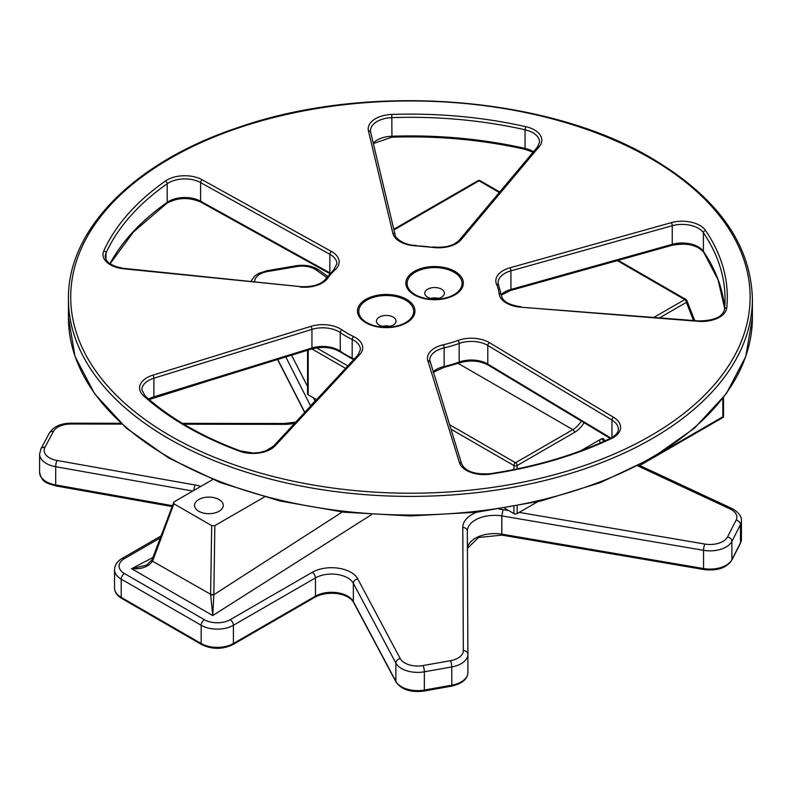 <?xml version="1.0" encoding="UTF-8"?>
<svg xmlns="http://www.w3.org/2000/svg" width="792" height="792" viewBox="0 0 792 792"><rect width="100%" height="100%" fill="white"/><g stroke="black" fill="none" stroke-linecap="round" stroke-linejoin="round"><path stroke-width="1.19" d="M212.741 479.536L173.884 501.97L173.884 503.791L211.682 525.611L210.632 594.277A2.277 0.713 0.8 0 0 213.86 594.297L214.84 525.611L211.682 525.611M152.054 559.865L146.53 565.132L131.581 568.696C141.095 569.468 148.084 566.973 152.559 561.231L152.708 560.835A2.277 1.228 -159.6 0 1 152.143 559.558A2.277 1.228 -159.6 0 1 152.163 559.508M210.632 594.277L152.559 561.231A2.277 1.267 -157.9 0 1 152.014 559.875L173.884 501.97M214.84 525.611L264.38 497.01M219.057 499.534A14.365 8.296 180 0 1 223.265 505.395A14.365 8.296 180 0 1 208.9 513.681A14.365 8.296 180 0 1 194.535 505.395A14.365 8.296 180 0 1 203.405 497.732A14.365 8.296 180 0 1 219.057 499.534M342.283 512.008L213.85 594.713A2.277 0.663 -0.5 0 1 210.632 594.752L212.751 615.562L213.85 594.713M310.662 406.019L315.038 401.099L310.642 405.524A2.277 1.317 180 0 1 310.662 405.553A27.354 15.79 180 0 1 310.801 405.87M637.748 465.874L730.085 508.969A18.236 10.534 180 0 1 736.114 520.136L727.511 536.946A4.564 3.574 -152.9 0 1 731.887 541.421L731.887 559.657A2.277 1.782 27.1 0 1 731.729 560.33C726.333 568.062 717.037 571.131 703.831 569.537A2.277 0.525 99.7 0 1 703.563 568.557L703.563 550.311A22.8 13.167 -0 0 0 731.887 541.421L740.49 524.611L740.49 542.847A2.277 1.782 27.1 0 1 740.332 543.52L741.421 539.124A22.8 13.167 180 0 1 740.49 542.847L731.887 559.657A22.8 13.167 180 0 1 703.563 568.557L501.831 534.145L501.831 515.899L503.039 509.642L501.772 515.889A2.277 1.317 180 0 1 501.831 515.899L703.563 550.311A4.564 1.059 -80.3 0 1 704.86 544.064L519.196 512.394M723.512 417.176L723.512 397.614A2.277 1.317 180 0 1 722.848 398.544L722.848 416.79L723.512 417.176L688.347 437.471M684.694 439.59L687.783 437.808M393.169 317.097A9.801 5.663 180 0 1 396.04 321.107A9.801 5.663 180 0 1 386.239 326.759A9.801 5.663 180 0 1 376.428 321.107A9.801 5.663 180 0 1 382.487 315.879A9.801 5.663 180 0 1 393.169 317.097M441.53 289.179A9.801 5.663 180 0 1 444.401 293.179A9.801 5.663 180 0 1 434.6 298.841A9.801 5.663 180 0 1 424.799 293.179A9.801 5.663 180 0 1 430.848 287.951A9.801 5.663 180 0 1 441.53 289.179M354.123 359.132A22.8 13.167 0 0 0 352.183 358.083A91.199 52.648 180 0 1 340.243 351.193A22.8 13.167 0 0 0 311.939 347.995L218.968 376.715A2.277 0.881 72.8 0 1 218.562 377.725A2.277 0.881 72.8 0 1 218.562 377.735A2.277 0.881 72.8 0 1 218.542 377.735L208.761 380.754A2.277 0.881 72.8 0 1 208.761 380.764L149.193 399.544M218.968 376.715L209.157 379.744A2.277 0.881 72.8 0 1 208.761 380.754M307.543 350.242L307.543 393.891A2.277 1.317 -0 0 0 308.207 394.822L316.572 399.643M504.742 508.296L513.919 513.582A2.277 1.317 -0 0 0 517.136 513.582L537.61 501.772M450.856 429.135L513.919 465.538A2.277 1.317 -60 0 1 515.533 462.746A2.277 1.317 60 0 1 517.136 465.538L574.497 432.432A20.523 11.85 120 0 0 584.09 422.7M477.923 180.705A2.277 1.317 60 0 1 479.061 180.814A2.277 1.317 -60 0 1 480.2 180.705A2.277 2.277 0 0 0 477.923 180.705L393.822 229.254M694.752 320.621L686.892 300.604A2.277 2.277 0 0 0 685.902 299.465A2.277 1.317 120 0 1 686.278 299.921A2.277 1.693 158.5 0 1 686.892 300.604A2.277 1.693 158.5 0 1 686.377 302.366L693.515 320.522M618.176 260.36L685.902 299.465A2.277 1.317 120 0 0 684.763 299.574A2.277 1.317 60 0 1 686.377 302.366L659.607 317.83M580.625 450.856L601.128 439.015L604.355 440.877A4.564 2.633 120 0 0 603.415 438.788A4.564 2.633 120 0 0 601.128 439.015M513.919 469.557L513.919 465.538A2.277 1.317 0 0 0 517.136 465.538L517.136 468.904M599.841 443.144L599.841 439.758M152.708 560.835L173.884 503.791M285.793 356.964L310.642 406.039M476.685 512.216A31.918 18.424 -0 0 0 462.785 527.472L463.33 650.598A4.564 3.722 -0.3 0 1 467.894 654.301L467.349 531.194A27.354 15.79 180 0 1 467.349 531.155A27.354 15.79 180 0 1 501.772 515.889L501.772 534.135A2.277 1.317 -0 0 1 501.831 534.145A2.277 0.525 99.7 0 0 502.088 535.135L501.772 534.135A27.354 15.79 -0 0 0 467.419 548.222M463.33 650.598A18.236 10.534 180 0 1 450.46 660.696L423.017 665.567A4.564 1.099 79.9 0 1 424.354 671.804L424.354 690.05A22.8 13.167 180 0 1 395.861 681.338L353.361 601.583A22.8 13.167 -0 0 0 315.444 596.148L233.402 643.52A22.8 13.167 180 0 1 201.168 643.52L121.206 597.356A22.8 13.167 180 0 1 114.523 588.04L114.523 569.804A22.8 13.167 -0 0 0 121.206 579.11L201.168 625.274A22.8 13.167 -0 0 0 233.402 625.274L315.444 577.913A22.8 13.167 180 0 1 353.361 583.348L395.861 663.092A22.8 13.167 -0 0 0 424.354 671.804L451.796 666.933L451.796 685.169A2.277 0.544 79.9 0 1 451.529 686.159C462.073 683.724 467.527 679.199 467.894 672.596A22.8 13.167 180 0 1 451.796 685.169L424.354 690.05A2.277 0.544 79.9 0 1 424.086 691.04L451.529 686.159M467.894 654.38L467.894 672.557A22.8 13.167 180 0 1 467.894 672.596L467.894 654.35A22.8 13.167 -0 0 0 467.894 654.321L467.894 654.301A4.564 3.722 -0.3 0 1 467.894 654.321A22.8 13.167 -0 0 1 451.796 666.933A4.564 1.099 79.9 0 0 450.46 660.696M423.017 665.567A18.236 10.534 180 0 1 400.217 658.597A4.564 3.554 151.9 0 0 395.861 663.092L395.861 681.338A2.277 1.782 151.9 0 0 396.03 682.021C401.554 689.703 410.909 692.703 424.086 691.04M400.217 658.597L357.717 578.853A4.564 3.554 151.9 0 0 353.361 583.348L353.361 601.583A2.277 1.782 151.9 0 0 353.529 602.276L396.03 682.021M357.717 578.853A27.354 15.79 -0 0 0 312.226 572.329A4.564 2.633 60 0 1 315.444 577.913L315.444 596.148A2.277 1.317 60 0 1 314.978 597.198C325.819 590.971 347.173 591.832 353.529 602.276M312.226 572.329L230.185 619.691A4.564 2.633 60 0 1 233.402 625.274L233.402 643.52A2.277 1.317 60 0 1 232.937 644.559L314.978 597.198M230.185 619.691A18.236 10.534 180 0 1 204.385 619.691A4.564 2.633 120 0 0 201.168 625.274L201.168 643.52A2.277 1.317 120 0 0 201.633 644.559C212.068 649.569 222.502 649.569 232.937 644.559M204.385 619.691L124.423 573.527A4.564 2.633 120 0 0 121.206 579.11L121.206 597.356A2.277 1.317 120 0 0 121.671 598.396C117.018 595.624 114.632 592.168 114.523 588.04M172.161 505.633L55.697 484.942A2.277 0.544 100.1 0 0 55.965 485.932C48.114 483.229 42.144 483.684 39.6 472.369L39.6 454.123A22.8 13.167 -0 0 0 55.697 466.706L192.793 491.06M200.812 486.427A27.354 15.79 -0 0 0 195.169 485.001L57.034 460.469A4.564 1.099 100.1 0 0 55.697 466.706L55.697 484.942A22.8 13.167 180 0 1 39.6 472.369M722.848 416.79L664.31 450.589M304.801 412.345L277.735 359.449M508.781 510.622L503.039 509.642A31.918 18.424 -0 0 0 499.198 509.187M462.785 527.472A4.564 3.722 -0.3 0 1 467.349 531.175A4.564 3.722 -0.3 0 1 467.349 531.194L467.349 531.155M736.114 520.136A4.564 3.574 -152.9 0 1 740.49 524.611A22.8 13.167 -0 0 0 741.421 520.879L741.421 539.124M254.678 281.902A18.236 10.534 180 0 1 267.745 271.498L296.861 266.538A18.236 10.534 180 0 1 316.206 270.013L326.74 277.537M315.097 401.227A31.918 18.424 -0 0 0 315.038 401.099L313.345 397.782M307.543 386.447L291.545 355.182M183.793 424.195L284.15 424.344A31.918 18.424 -0 0 0 294.614 423.334M57.034 460.469A18.236 10.534 180 0 1 44.966 447.302L53.41 431.462A18.236 10.534 180 0 1 70.894 424.027L121.8 424.096M124.423 573.527A18.236 10.534 180 0 1 124.423 558.637L160.162 537.996M727.511 536.946A18.236 10.534 180 0 1 704.86 544.064M152.905 557.519L131.581 568.696L212.751 615.562L371.428 514.681M124.423 558.637A4.564 2.633 -120 0 0 122.146 558.409C117.236 561.3 114.701 565.092 114.523 569.804M195.169 485.001A4.564 1.099 100.1 0 0 193.852 490.436M44.966 447.302A4.564 3.554 -151.9 0 0 40.946 448.886L39.6 454.123M53.41 431.462A4.564 3.554 -151.9 0 0 49.381 433.036L40.946 448.886M70.894 424.027L70.894 423.185C60.766 423.314 53.589 426.601 49.381 433.036M284.15 424.344L284.16 423.502L182.398 423.354M741.421 520.879C741.718 516.305 738.589 512.196 732.016 508.553A4.564 2.336 115 0 0 730.085 508.969M327.67 276.319L318.859 270.022A4.564 2.891 125.5 0 0 316.206 270.013M318.859 270.022C312.474 265.865 304.88 264.449 296.089 265.765A4.564 1.059 80.3 0 1 296.861 266.538M296.089 265.765L266.973 270.725A4.564 1.059 80.3 0 1 267.745 271.498M533.511 151.737A22.8 13.167 0 0 0 525.056 148.411A2.277 0.683 102.7 0 0 525.383 149.401L533.075 152.252M370.567 131.977A22.8 13.167 180 0 1 370.468 130.759A22.8 13.167 180 0 1 391.931 117.622A314.622 181.645 180 0 1 525.056 129.789L525.056 148.411A314.622 181.645 0 0 0 391.931 136.234L391.872 137.194C437.917 135.699 482.417 139.768 525.383 149.401M391.793 114.444A25.077 14.484 0 0 0 368.428 130.878L392.901 233.392A25.077 14.484 0 0 0 416.137 245.857A88.912 51.331 180 0 1 432.402 247.351A25.077 14.484 0 0 0 461.172 239.63L539.322 146.5A25.077 14.484 0 0 0 525.888 126.7A316.899 182.962 0 0 0 391.793 114.444L391.931 136.234A22.8 13.167 0 0 0 373.24 143.085M330.353 273.171A22.8 13.167 0 0 0 329.868 272.893A2.277 1.287 119 0 0 329.997 273.557M300.069 287.021A25.077 14.484 0 0 0 327.799 278.121A88.912 51.331 180 0 1 335.273 269.646A25.077 14.484 0 0 0 331.452 251.47L202.188 179.774A25.077 14.484 0 0 0 165.429 181.031A316.899 182.962 0 0 0 103.792 250.876A25.077 14.484 0 0 0 123.641 268.785L300.307 286.615L123.869 268.379C111.811 266.26 105.603 262.261 105.257 256.39A22.8 13.167 180 0 1 105.999 253.064A314.622 181.645 180 0 1 167.191 183.734A22.8 13.167 180 0 1 200.604 182.586L329.868 254.282L329.868 272.893L200.604 201.208A2.277 1.287 119 0 0 201.079 202.247L329.888 273.685M202.188 179.774A2.277 1.287 -61 0 0 200.604 182.586L200.604 201.208A22.8 13.167 0 0 0 167.191 202.346A2.277 1.435 54.9 0 1 166.736 203.376C177.537 197.347 188.981 196.97 201.079 202.247M165.429 181.031A2.277 1.435 -125.1 0 1 167.191 183.734L167.191 202.346A314.622 181.645 0 0 0 109.949 263.687M331.452 251.47A2.277 1.287 -61 0 0 329.868 254.282A22.8 13.167 180 0 1 336.877 263.776L333.729 269.825A2.277 1.574 47.6 0 1 335.273 269.646M703.652 252.183L718.057 279.774L724.621 308.256A314.622 181.645 0 0 0 703.415 251.381A2.277 1.732 145.9 0 0 703.652 252.183C697.059 244.837 686.466 242.56 671.863 245.342A2.277 0.812 -105.6 0 0 672.24 244.332L510.929 289.456A2.277 0.812 74.4 0 1 510.553 290.466L501.376 295.089M496.574 284.397A88.912 51.331 180 0 1 499.148 293.792A25.077 14.484 0 0 0 520.75 307.197L698.316 321.334A25.077 14.484 0 0 0 726.769 307.84A316.899 182.962 0 0 0 705.533 230.422A25.077 14.484 0 0 0 671.25 222.671L509.939 267.795A25.077 14.484 0 0 0 496.574 284.397A2.277 1.802 156.2 0 1 498.663 285.338L498.079 282.685A22.8 13.167 180 0 1 510.929 270.834L510.929 289.456A22.8 13.167 0 0 0 501.306 294.545M509.939 267.795A2.277 0.812 74.4 0 1 510.929 270.834L672.24 225.72A22.8 13.167 180 0 1 703.415 232.769L703.415 251.381A22.8 13.167 0 0 0 672.24 244.332L672.24 225.72A2.277 0.812 -105.6 0 0 671.25 222.671M610.959 438.095L487.793 364.072A2.277 1.346 121 0 0 488.258 365.112L610.256 438.431M429.907 361.697A22.8 13.167 180 0 1 429.749 360.103A22.8 13.167 180 0 1 444.114 347.876A91.199 52.648 0 0 0 459.162 343.451A22.8 13.167 180 0 1 487.793 345.451L487.793 364.072A22.8 13.167 0 0 0 459.162 362.063A2.277 1 69.9 0 1 458.726 363.092C469.507 359.776 479.348 360.449 488.258 365.112M457.944 340.471A88.912 51.331 180 0 1 443.272 344.787A25.077 14.484 0 0 0 427.858 360.796L459.449 462.667A25.077 14.484 0 0 0 490.466 474.121A316.899 182.962 0 0 0 611.434 438.54A25.077 14.484 0 0 0 613.612 417.315L489.436 342.679A25.077 14.484 0 0 0 457.944 340.471A2.277 1 -110.1 0 1 459.162 343.451L459.162 362.063A91.199 52.648 180 0 1 444.114 366.488A2.277 0.683 77.1 0 1 443.787 367.488L458.726 363.092M443.272 344.787A2.277 0.683 -102.9 0 1 444.114 347.876L444.114 366.488A22.8 13.167 0 0 0 433.095 371.854M489.436 342.679A2.277 1.346 121 0 0 487.793 345.451L611.968 420.087L611.968 437.55M390.06 326.314A9.801 5.663 0 0 0 382.417 326.314M438.422 298.396A9.801 5.663 0 0 0 430.779 298.396M68.439 317.562L75.062 356.499L94.644 393.832L126.334 428.135L168.894 458.123L220.691 482.704L279.754 500.95L343.827 512.186L410.434 515.968L477.051 512.177L541.114 500.94L600.168 482.694L651.955 458.113L694.505 428.125L726.195 393.832L745.777 356.499L752.4 317.562A341.986 197.446 180 0 1 410.414 515.008A341.986 197.446 180 0 1 68.439 317.562L68.439 298.95A341.986 197.446 0 0 0 410.414 496.396A341.986 197.446 0 0 0 752.4 298.95C750.885 244.075 717.344 197.188 651.767 158.291C546.5 95.505 367.369 82.219 238.194 127.492C134.828 161.687 67.449 229.175 68.439 298.95M209.157 379.744L153.895 396.812L153.895 378.2L311.939 329.373A22.8 13.167 180 0 1 340.243 332.571A91.199 52.648 0 0 0 352.183 339.471L352.183 358.083A2.277 1.188 115.6 0 0 352.648 359.123L353.648 359.637M341.995 329.868A25.077 14.484 0 0 0 310.86 326.353L152.826 375.18A25.077 14.484 0 0 0 143.53 395.752A316.899 182.962 0 0 0 239.53 451.173A25.077 14.484 0 0 0 275.171 445.807L359.736 354.568A25.077 14.484 0 0 0 353.638 336.59A88.912 51.331 180 0 1 341.995 329.868A2.277 1.435 -55.2 0 0 340.243 332.571L340.243 351.193A2.277 1.435 124.8 0 0 340.689 352.222L352.648 359.123M310.86 326.353A2.277 0.881 -107.2 0 1 311.939 329.373L311.939 347.995A2.277 0.881 72.8 0 1 311.533 349.005C322.74 346.153 332.462 347.233 340.689 352.222M148.629 399.059A22.8 13.167 0 0 1 153.895 396.812A2.277 0.881 72.8 0 1 153.5 397.832M353.638 336.59A2.277 1.188 -64.4 0 0 352.183 339.471A22.8 13.167 180 0 1 360.419 349.599L358.063 354.875L273.497 446.124A2.277 1.643 42.8 0 1 275.171 445.807M454.024 272.24A27.463 15.86 180 0 1 441.708 298.762A27.463 15.86 180 0 1 408.068 279.348A27.463 15.86 180 0 1 454.024 272.24M454.925 271.399A28.74 16.592 0 0 0 406.84 278.833A28.74 16.592 0 0 0 442.035 299.158A28.74 16.592 0 0 0 454.925 271.399M650.628 158.41A339.699 196.129 180 0 1 498.336 486.535A339.699 196.129 180 0 1 82.289 246.332A339.699 196.129 180 0 1 650.628 158.41M406.553 299.317A28.74 16.592 0 0 0 358.479 306.761A28.74 16.592 0 0 0 393.673 327.076A28.74 16.592 0 0 0 406.553 299.317M459.449 462.667A2.277 1.832 162.8 0 1 461.627 463.845C465.28 471.398 474.784 474.695 490.129 473.725C534.699 466.933 574.804 455.143 610.454 438.332C615.8 435.521 618.423 432.472 618.324 429.205A22.8 13.167 180 0 0 611.968 420.087A2.277 1.346 -59 0 1 613.612 417.315M610.454 438.332A2.277 1.178 64.7 0 1 611.434 438.54M430.106 362.429A2.277 1.832 162.8 0 0 427.858 360.796M359.736 354.568A2.277 1.643 -137.2 0 0 358.063 354.875M143.53 395.752A2.277 1.564 132 0 1 145.065 395.921C169.874 418.176 201.633 436.501 240.322 450.895A2.277 1 110.3 0 0 239.53 451.173M145.065 395.921L141.857 389.803A22.8 13.167 180 0 1 153.895 378.2A2.277 0.881 -107.2 0 0 152.826 375.18M724.502 309.623A2.277 1.861 5.8 0 1 724.502 309.474L725.046 298.95A314.622 181.645 180 0 0 703.415 232.769A2.277 1.732 -34.1 0 1 705.533 230.422M698.316 321.334L698.494 320.918C713.948 320.76 722.621 316.939 724.502 309.474A2.277 1.861 5.8 0 1 726.769 307.84M725.046 298.95A314.622 181.645 180 0 1 724.532 309.325M698.494 320.918L520.75 307.197M501.425 295.565A2.277 1.861 173.6 0 0 499.148 293.792M105.999 259.38L105.999 253.064A2.277 1.802 -155.7 0 0 103.792 250.876M333.729 269.825L325.918 278.685A2.277 1.732 34.6 0 1 327.799 278.121M392.901 233.392A2.277 1.841 -13.4 0 1 395.119 234.719L370.646 132.205A2.277 1.841 166.6 0 0 368.428 130.878M370.686 132.561A2.277 1.841 166.6 0 0 370.646 132.205L370.468 130.759M539.322 146.5A2.277 1.673 40 0 0 537.57 146.896L539.55 142.045A22.8 13.167 180 0 0 525.056 129.789A2.277 0.683 -77.3 0 1 525.888 126.7M537.57 146.896L459.419 240.025A2.277 1.673 40 0 1 461.172 239.63M416.137 245.857L432.402 247.351M405.652 300.158A27.463 15.86 180 0 1 393.347 326.69A27.463 15.86 180 0 1 359.707 307.266A27.463 15.86 180 0 1 405.652 300.158M458.053 363.34L572.883 429.64L515.533 462.746L449.45 424.601M581.358 421.067A18.236 10.534 -60 0 1 572.883 429.64A2.277 1.317 60 0 1 574.497 432.432M347.827 365.924L316.543 347.866M517.136 513.582L517.136 506.088M393.98 229.937L479.061 180.814L499.307 192.505M617.275 260.608L684.763 299.574L653.935 317.374M311.89 348.906L345.579 368.349M513.919 506.682L513.919 513.582M308.207 394.822L308.207 350.034M502.009 535.115L478.536 537.501L467.419 548.321M201.633 644.559L121.671 598.396M171.834 506.514L55.965 485.932M685.387 439.184L639.788 465.518M740.332 543.52L731.729 560.33M703.831 569.537L502.088 535.135M304.682 412.474L277.576 359.499M467.894 654.301L467.349 531.175M160.895 536.036L122.146 558.409M120.879 423.265L70.894 423.185M295.713 422.146L284.16 423.502M732.016 508.553L639.075 465.181M266.973 270.725L258.707 273.398L254.816 275.972L250.807 281.497M391.872 137.194L373.359 143.56M110.098 263.795L133.353 232.066L166.736 203.376M671.863 245.342L510.553 290.466M443.787 367.488L433.244 372.349M752.4 317.562L752.4 298.95M311.533 349.005L218.562 377.735M461.627 463.845L429.749 360.103M240.322 450.895L253.242 453.044L259.528 452.519L265.528 450.995L273.497 446.124M498.663 285.338L501.415 295.396C502.445 301.237 508.949 305.029 520.928 306.791M325.918 278.685C321.136 284.595 312.602 287.229 300.307 286.615M432.729 246.956C444.886 248.114 453.786 245.807 459.419 240.025M416.226 245.441C403.098 245.451 394.198 236.966 395.119 234.719M480.2 180.705L499.742 191.981"/></g></svg>
